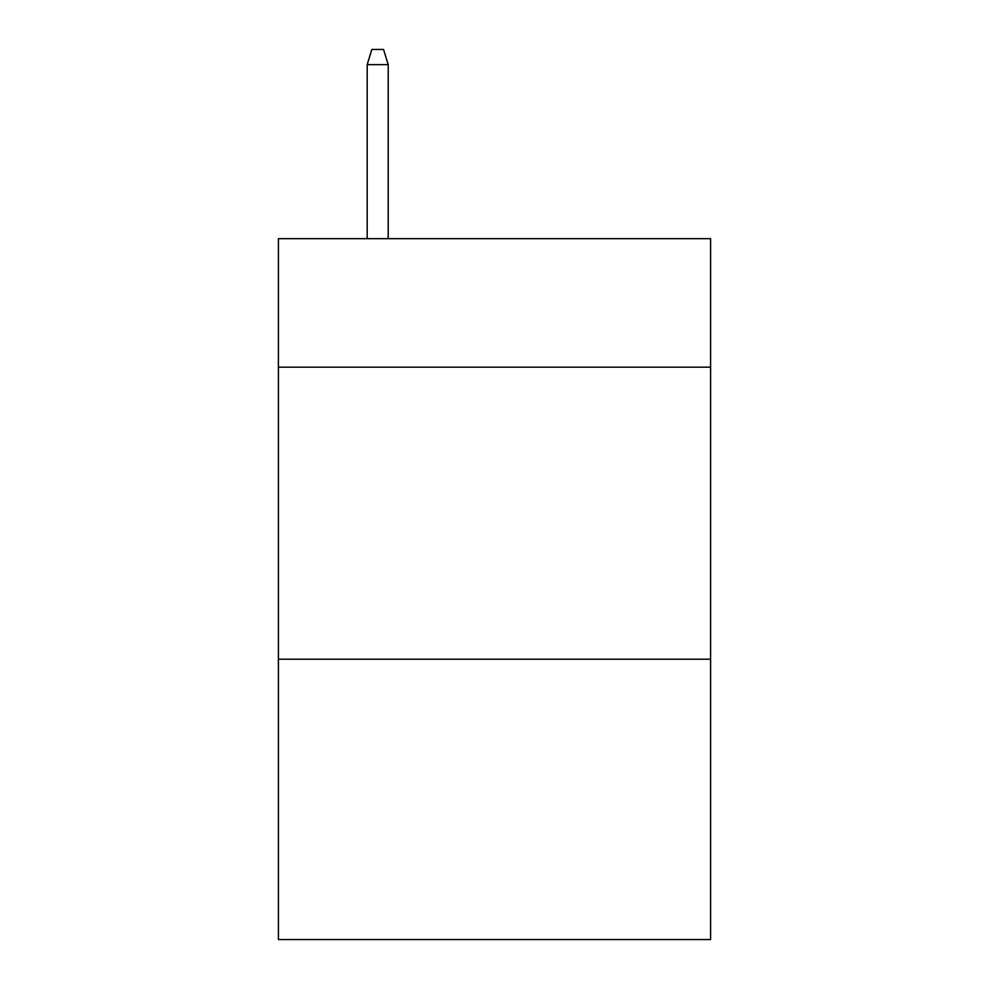 <?xml version="1.0" encoding="UTF-8"?>
<svg xmlns="http://www.w3.org/2000/svg" width="989" height="989" viewBox="0 0 989 989"><rect width="100%" height="100%" fill="white"/><g stroke="black" fill="none" stroke-linecap="round" stroke-linejoin="round"><path stroke-width="1.48" d="M710.596 367.179L710.596 238.683L278.404 238.683L278.404 367.179L710.596 367.179L710.596 939.55L278.404 939.55L278.404 367.179M710.596 659.206L278.404 659.206M388.207 238.683L388.207 64.631L367.179 64.631L367.179 238.683M367.179 64.631L371.852 49.45L383.534 49.45L388.207 64.631"/></g></svg>
